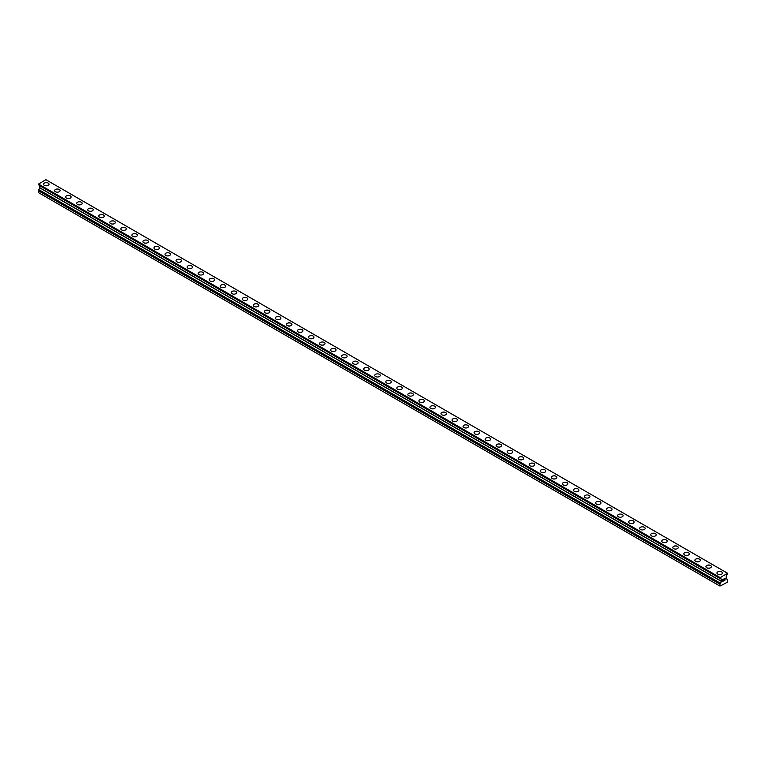 <?xml version="1.0" encoding="UTF-8"?>
<svg xmlns="http://www.w3.org/2000/svg" width="766" height="766" viewBox="0 0 766 766"><rect width="100%" height="100%" fill="white"/><g stroke="black" fill="none" stroke-linecap="round" stroke-linejoin="round"><path stroke-width="1.15" d="M43.576 184.233A2.729 1.58 180 0 1 45.261 182.768A2.729 1.58 180 0 1 48.239 183.112A2.729 1.58 180 0 1 49.034 184.233A2.729 1.58 180 0 1 47.348 185.688A2.729 1.58 180 0 1 44.371 185.343A2.729 1.58 180 0 1 43.576 184.233A2.729 1.58 180 0 1 45.261 182.777A2.729 1.58 180 0 1 48.239 183.112A2.729 1.58 180 0 1 49.034 184.233M54.606 190.6A2.729 1.58 180 0 1 56.301 189.145A2.729 1.58 180 0 1 59.279 189.489A2.729 1.58 180 0 1 60.074 190.61A2.729 1.58 180 0 1 58.388 192.055A2.729 1.58 180 0 1 55.411 191.72A2.729 1.58 180 0 1 54.606 190.6A2.729 1.58 180 0 1 56.301 189.145A2.729 1.58 180 0 1 59.279 189.489A2.729 1.58 180 0 1 60.074 190.6M65.646 196.977A2.729 1.58 180 0 1 67.341 195.522A2.729 1.58 180 0 1 70.309 195.857A2.729 1.58 180 0 1 71.114 196.977A2.729 1.58 180 0 1 69.428 198.432A2.729 1.58 180 0 1 66.451 198.088A2.729 1.58 180 0 1 65.646 196.977A2.729 1.58 180 0 1 67.341 195.522A2.729 1.58 180 0 1 70.309 195.866A2.729 1.58 180 0 1 71.114 196.977M76.686 203.354A2.729 1.58 180 0 1 78.371 201.898A2.729 1.58 180 0 1 81.349 202.234A2.729 1.58 180 0 1 82.153 203.354M81.349 202.234A2.729 1.58 180 0 1 82.153 203.344A2.729 1.58 180 0 1 80.468 204.809A2.729 1.58 180 0 1 77.49 204.465A2.729 1.58 180 0 1 76.686 203.344A2.729 1.58 180 0 1 78.371 201.889A2.729 1.58 180 0 1 81.349 202.234M87.726 209.721A2.729 1.58 180 0 1 89.411 208.266A2.729 1.58 180 0 1 92.389 208.611A2.729 1.58 180 0 1 93.193 209.721A2.729 1.58 180 0 1 91.508 211.177A2.729 1.58 180 0 1 88.53 210.841A2.729 1.58 180 0 1 87.726 209.721A2.729 1.58 180 0 1 89.411 208.266A2.729 1.58 180 0 1 92.389 208.611A2.729 1.58 180 0 1 93.193 209.721M103.429 214.987A2.729 1.58 180 0 1 104.233 216.098A2.729 1.58 180 0 1 102.548 217.554A2.729 1.58 180 0 1 99.57 217.209A2.729 1.58 180 0 1 98.766 216.098A2.729 1.58 180 0 1 100.451 214.643A2.729 1.58 180 0 1 103.429 214.987M98.766 216.098A2.729 1.58 180 0 1 100.451 214.643A2.729 1.58 180 0 1 103.429 214.978A2.729 1.58 180 0 1 104.233 216.098M109.806 222.466A2.729 1.58 180 0 1 111.491 221.01A2.729 1.58 180 0 1 114.469 221.355A2.729 1.58 180 0 1 115.273 222.475A2.729 1.58 180 0 1 113.588 223.931A2.729 1.58 180 0 1 110.61 223.586A2.729 1.58 180 0 1 109.806 222.466A2.729 1.58 180 0 1 111.491 221.01A2.729 1.58 180 0 1 114.469 221.355A2.729 1.58 180 0 1 115.273 222.466M120.846 228.843A2.729 1.58 180 0 1 122.531 227.387A2.729 1.58 180 0 1 125.509 227.722A2.729 1.58 180 0 1 126.313 228.843A2.729 1.58 180 0 1 124.628 230.298A2.729 1.58 180 0 1 121.65 229.953A2.729 1.58 180 0 1 120.846 228.843A2.729 1.58 180 0 1 122.531 227.387A2.729 1.58 180 0 1 125.509 227.732A2.729 1.58 180 0 1 126.313 228.843M131.886 235.219A2.729 1.58 180 0 1 133.571 233.754A2.729 1.58 180 0 1 136.549 234.099A2.729 1.58 180 0 1 137.353 235.219A2.729 1.58 180 0 1 135.659 236.675A2.729 1.58 180 0 1 132.681 236.33A2.729 1.58 180 0 1 131.886 235.219A2.729 1.58 180 0 1 133.571 233.764A2.729 1.58 180 0 1 136.549 234.099A2.729 1.58 180 0 1 137.353 235.219M142.926 241.587A2.729 1.58 180 0 1 144.611 240.131A2.729 1.58 180 0 1 147.589 240.476A2.729 1.58 180 0 1 148.393 241.596A2.729 1.58 180 0 1 146.699 243.042A2.729 1.58 180 0 1 143.721 242.707A2.729 1.58 180 0 1 142.926 241.587A2.729 1.58 180 0 1 144.611 240.131A2.729 1.58 180 0 1 147.589 240.476A2.729 1.58 180 0 1 148.393 241.587M153.966 247.964A2.729 1.58 180 0 1 155.651 246.508A2.729 1.58 180 0 1 158.629 246.844A2.729 1.58 180 0 1 159.424 247.964A2.729 1.58 180 0 1 157.739 249.419A2.729 1.58 180 0 1 154.761 249.074A2.729 1.58 180 0 1 153.966 247.964A2.729 1.58 180 0 1 155.651 246.508A2.729 1.58 180 0 1 158.629 246.853A2.729 1.58 180 0 1 159.424 247.964M165.006 254.341A2.729 1.58 180 0 1 166.691 252.876A2.729 1.58 180 0 1 169.669 253.22A2.729 1.58 180 0 1 170.464 254.341A2.729 1.58 180 0 1 168.779 255.796A2.729 1.58 180 0 1 165.801 255.451A2.729 1.58 180 0 1 165.006 254.341A2.729 1.58 180 0 1 166.691 252.885A2.729 1.58 180 0 1 169.669 253.22A2.729 1.58 180 0 1 170.464 254.341M176.046 260.708A2.729 1.58 180 0 1 177.731 259.253A2.729 1.58 180 0 1 180.709 259.597A2.729 1.58 180 0 1 181.504 260.708A2.729 1.58 180 0 1 179.819 262.163A2.729 1.58 180 0 1 176.841 261.828A2.729 1.58 180 0 1 176.046 260.708A2.729 1.58 180 0 1 177.731 259.253A2.729 1.58 180 0 1 180.709 259.597A2.729 1.58 180 0 1 181.504 260.708M191.749 265.974A2.729 1.58 180 0 1 192.544 267.085A2.729 1.58 180 0 1 190.858 268.54A2.729 1.58 180 0 1 187.881 268.196A2.729 1.58 180 0 1 187.086 267.085A2.729 1.58 180 0 1 188.771 265.63A2.729 1.58 180 0 1 191.749 265.974M187.086 267.085A2.729 1.58 180 0 1 188.771 265.63A2.729 1.58 180 0 1 191.749 265.965A2.729 1.58 180 0 1 192.544 267.085M198.116 273.452A2.729 1.58 180 0 1 199.811 271.997A2.729 1.58 180 0 1 202.789 272.342A2.729 1.58 180 0 1 203.584 273.462A2.729 1.58 180 0 1 201.898 274.917A2.729 1.58 180 0 1 198.921 274.573A2.729 1.58 180 0 1 198.116 273.452A2.729 1.58 180 0 1 199.811 272.007A2.729 1.58 180 0 1 202.789 272.342A2.729 1.58 180 0 1 203.584 273.452M209.156 279.829A2.729 1.58 180 0 1 210.851 278.374A2.729 1.58 180 0 1 213.819 278.719A2.729 1.58 180 0 1 214.624 279.829A2.729 1.58 180 0 1 212.938 281.285A2.729 1.58 180 0 1 209.961 280.95A2.729 1.58 180 0 1 209.156 279.829A2.729 1.58 180 0 1 210.851 278.374A2.729 1.58 180 0 1 213.819 278.719A2.729 1.58 180 0 1 214.624 279.829M220.196 286.206A2.729 1.58 180 0 1 221.881 284.741A2.729 1.58 180 0 1 224.859 285.086A2.729 1.58 180 0 1 225.664 286.206A2.729 1.58 180 0 1 223.978 287.662A2.729 1.58 180 0 1 221.001 287.317A2.729 1.58 180 0 1 220.196 286.206A2.729 1.58 180 0 1 221.881 284.751A2.729 1.58 180 0 1 224.859 285.096A2.729 1.58 180 0 1 225.664 286.206M231.236 292.574A2.729 1.58 180 0 1 232.921 291.118A2.729 1.58 180 0 1 235.899 291.463A2.729 1.58 180 0 1 236.704 292.583A2.729 1.58 180 0 1 235.018 294.039A2.729 1.58 180 0 1 232.041 293.694A2.729 1.58 180 0 1 231.236 292.574A2.729 1.58 180 0 1 232.921 291.118A2.729 1.58 180 0 1 235.899 291.463A2.729 1.58 180 0 1 236.704 292.574M242.276 298.951A2.729 1.58 180 0 1 243.961 297.495A2.729 1.58 180 0 1 246.939 297.83A2.729 1.58 180 0 1 247.744 298.951A2.729 1.58 180 0 1 246.058 300.406A2.729 1.58 180 0 1 243.081 300.061A2.729 1.58 180 0 1 242.276 298.951A2.729 1.58 180 0 1 243.961 297.495A2.729 1.58 180 0 1 246.939 297.84A2.729 1.58 180 0 1 247.744 298.951M253.316 305.328A2.729 1.58 180 0 1 255.001 303.863A2.729 1.58 180 0 1 257.979 304.207A2.729 1.58 180 0 1 258.784 305.328A2.729 1.58 180 0 1 257.098 306.783A2.729 1.58 180 0 1 254.12 306.438A2.729 1.58 180 0 1 253.316 305.328A2.729 1.58 180 0 1 255.001 303.872A2.729 1.58 180 0 1 257.979 304.207A2.729 1.58 180 0 1 258.784 305.328M264.356 311.695A2.729 1.58 180 0 1 266.041 310.24A2.729 1.58 180 0 1 269.019 310.584A2.729 1.58 180 0 1 269.824 311.705A2.729 1.58 180 0 1 268.138 313.15A2.729 1.58 180 0 1 265.16 312.815A2.729 1.58 180 0 1 264.356 311.695A2.729 1.58 180 0 1 266.041 310.24A2.729 1.58 180 0 1 269.019 310.584A2.729 1.58 180 0 1 269.824 311.695M280.059 316.961A2.729 1.58 180 0 1 280.863 318.072A2.729 1.58 180 0 1 279.169 319.527A2.729 1.58 180 0 1 276.191 319.183A2.729 1.58 180 0 1 275.396 318.072A2.729 1.58 180 0 1 277.081 316.617A2.729 1.58 180 0 1 280.059 316.961M275.396 318.072A2.729 1.58 180 0 1 277.081 316.617A2.729 1.58 180 0 1 280.059 316.952A2.729 1.58 180 0 1 280.863 318.072M286.436 324.439A2.729 1.58 180 0 1 288.121 322.984A2.729 1.58 180 0 1 291.099 323.329A2.729 1.58 180 0 1 291.894 324.449A2.729 1.58 180 0 1 290.209 325.904A2.729 1.58 180 0 1 287.231 325.56A2.729 1.58 180 0 1 286.436 324.439A2.729 1.58 180 0 1 288.121 322.993A2.729 1.58 180 0 1 291.099 323.329A2.729 1.58 180 0 1 291.894 324.439M297.476 330.816A2.729 1.58 180 0 1 299.161 329.361A2.729 1.58 180 0 1 302.139 329.706A2.729 1.58 180 0 1 302.934 330.816A2.729 1.58 180 0 1 301.249 332.272A2.729 1.58 180 0 1 298.271 331.937A2.729 1.58 180 0 1 297.476 330.816A2.729 1.58 180 0 1 299.161 329.361A2.729 1.58 180 0 1 302.139 329.706A2.729 1.58 180 0 1 302.934 330.816M308.516 337.193A2.729 1.58 180 0 1 310.201 335.738A2.729 1.58 180 0 1 313.179 336.073A2.729 1.58 180 0 1 313.974 337.193A2.729 1.58 180 0 1 312.289 338.649A2.729 1.58 180 0 1 309.311 338.304A2.729 1.58 180 0 1 308.516 337.193A2.729 1.58 180 0 1 310.201 335.738A2.729 1.58 180 0 1 313.179 336.082A2.729 1.58 180 0 1 313.974 337.193M319.556 343.561A2.729 1.58 180 0 1 321.241 342.105A2.729 1.58 180 0 1 324.219 342.45A2.729 1.58 180 0 1 325.014 343.57A2.729 1.58 180 0 1 323.329 345.026A2.729 1.58 180 0 1 320.351 344.681A2.729 1.58 180 0 1 319.556 343.561A2.729 1.58 180 0 1 321.241 342.115A2.729 1.58 180 0 1 324.219 342.45A2.729 1.58 180 0 1 325.014 343.561M330.596 349.938A2.729 1.58 180 0 1 332.281 348.482A2.729 1.58 180 0 1 335.259 348.827A2.729 1.58 180 0 1 336.054 349.938A2.729 1.58 180 0 1 334.369 351.393A2.729 1.58 180 0 1 331.391 351.058A2.729 1.58 180 0 1 330.596 349.938A2.729 1.58 180 0 1 332.281 348.482A2.729 1.58 180 0 1 335.259 348.827A2.729 1.58 180 0 1 336.054 349.938M341.626 356.314A2.729 1.58 180 0 1 343.321 354.85A2.729 1.58 180 0 1 346.299 355.194A2.729 1.58 180 0 1 347.094 356.314A2.729 1.58 180 0 1 345.409 357.77A2.729 1.58 180 0 1 342.431 357.425A2.729 1.58 180 0 1 341.626 356.314A2.729 1.58 180 0 1 343.321 354.859A2.729 1.58 180 0 1 346.299 355.194A2.729 1.58 180 0 1 347.094 356.314M352.666 362.682A2.729 1.58 180 0 1 354.361 361.226A2.729 1.58 180 0 1 357.329 361.571A2.729 1.58 180 0 1 358.134 362.691A2.729 1.58 180 0 1 356.449 364.137A2.729 1.58 180 0 1 353.471 363.802A2.729 1.58 180 0 1 352.666 362.682A2.729 1.58 180 0 1 354.361 361.226A2.729 1.58 180 0 1 357.329 361.571A2.729 1.58 180 0 1 358.134 362.682M368.369 367.948A2.729 1.58 180 0 1 369.174 369.059A2.729 1.58 180 0 1 367.489 370.514A2.729 1.58 180 0 1 364.511 370.17A2.729 1.58 180 0 1 363.706 369.059A2.729 1.58 180 0 1 365.392 367.603A2.729 1.58 180 0 1 368.369 367.948M363.706 369.059A2.729 1.58 180 0 1 365.392 367.603A2.729 1.58 180 0 1 368.369 367.939A2.729 1.58 180 0 1 369.174 369.059M374.746 375.436A2.729 1.58 180 0 1 376.432 373.971A2.729 1.58 180 0 1 379.409 374.315A2.729 1.58 180 0 1 380.214 375.436A2.729 1.58 180 0 1 378.528 376.891A2.729 1.58 180 0 1 375.551 376.546A2.729 1.58 180 0 1 374.746 375.436A2.729 1.58 180 0 1 376.432 373.98A2.729 1.58 180 0 1 379.409 374.315A2.729 1.58 180 0 1 380.214 375.436M385.786 381.803A2.729 1.58 180 0 1 387.472 380.348A2.729 1.58 180 0 1 390.449 380.692A2.729 1.58 180 0 1 391.254 381.813A2.729 1.58 180 0 1 389.568 383.259A2.729 1.58 180 0 1 386.591 382.923A2.729 1.58 180 0 1 385.786 381.803A2.729 1.58 180 0 1 387.472 380.348A2.729 1.58 180 0 1 390.449 380.692A2.729 1.58 180 0 1 391.254 381.803M396.826 388.18A2.729 1.58 180 0 1 398.512 386.725A2.729 1.58 180 0 1 401.489 387.06A2.729 1.58 180 0 1 402.294 388.18A2.729 1.58 180 0 1 400.608 389.635A2.729 1.58 180 0 1 397.631 389.291A2.729 1.58 180 0 1 396.826 388.18A2.729 1.58 180 0 1 398.512 386.725A2.729 1.58 180 0 1 401.489 387.069A2.729 1.58 180 0 1 402.294 388.18M407.866 394.547A2.729 1.58 180 0 1 409.551 393.092A2.729 1.58 180 0 1 412.529 393.437A2.729 1.58 180 0 1 413.334 394.557A2.729 1.58 180 0 1 411.639 396.012A2.729 1.58 180 0 1 408.671 395.668A2.729 1.58 180 0 1 407.866 394.547A2.729 1.58 180 0 1 409.551 393.102A2.729 1.58 180 0 1 412.529 393.437A2.729 1.58 180 0 1 413.334 394.547M418.906 400.924A2.729 1.58 180 0 1 420.591 399.469A2.729 1.58 180 0 1 423.569 399.814A2.729 1.58 180 0 1 424.374 400.924A2.729 1.58 180 0 1 422.679 402.38A2.729 1.58 180 0 1 419.701 402.045A2.729 1.58 180 0 1 418.906 400.924A2.729 1.58 180 0 1 420.591 399.469A2.729 1.58 180 0 1 423.569 399.814A2.729 1.58 180 0 1 424.374 400.924M429.946 407.301A2.729 1.58 180 0 1 431.631 405.846A2.729 1.58 180 0 1 434.609 406.181A2.729 1.58 180 0 1 435.404 407.301A2.729 1.58 180 0 1 433.719 408.757A2.729 1.58 180 0 1 430.741 408.412A2.729 1.58 180 0 1 429.946 407.301A2.729 1.58 180 0 1 431.631 405.846A2.729 1.58 180 0 1 434.609 406.191A2.729 1.58 180 0 1 435.404 407.301M440.986 413.669A2.729 1.58 180 0 1 442.671 412.213A2.729 1.58 180 0 1 445.649 412.558A2.729 1.58 180 0 1 446.444 413.678A2.729 1.58 180 0 1 444.759 415.134A2.729 1.58 180 0 1 441.781 414.789A2.729 1.58 180 0 1 440.986 413.669A2.729 1.58 180 0 1 442.671 412.213A2.729 1.58 180 0 1 445.649 412.558A2.729 1.58 180 0 1 446.444 413.669M452.026 420.046A2.729 1.58 180 0 1 453.711 418.59A2.729 1.58 180 0 1 456.689 418.935A2.729 1.58 180 0 1 457.484 420.046A2.729 1.58 180 0 1 455.799 421.501A2.729 1.58 180 0 1 452.821 421.156A2.729 1.58 180 0 1 452.026 420.046A2.729 1.58 180 0 1 453.711 418.59A2.729 1.58 180 0 1 456.689 418.935A2.729 1.58 180 0 1 457.484 420.046M463.066 426.423A2.729 1.58 180 0 1 464.751 424.958A2.729 1.58 180 0 1 467.729 425.302A2.729 1.58 180 0 1 468.524 426.423A2.729 1.58 180 0 1 466.839 427.878A2.729 1.58 180 0 1 463.861 427.533A2.729 1.58 180 0 1 463.066 426.423A2.729 1.58 180 0 1 464.751 424.967A2.729 1.58 180 0 1 467.729 425.302A2.729 1.58 180 0 1 468.524 426.423M474.106 432.79A2.729 1.58 180 0 1 475.791 431.335A2.729 1.58 180 0 1 478.769 431.679A2.729 1.58 180 0 1 479.564 432.8A2.729 1.58 180 0 1 477.879 434.245A2.729 1.58 180 0 1 474.901 433.91A2.729 1.58 180 0 1 474.106 432.79A2.729 1.58 180 0 1 475.791 431.335A2.729 1.58 180 0 1 478.769 431.679A2.729 1.58 180 0 1 479.564 432.79M485.137 439.167A2.729 1.58 180 0 1 486.831 437.712A2.729 1.58 180 0 1 489.809 438.047A2.729 1.58 180 0 1 490.604 439.167A2.729 1.58 180 0 1 488.919 440.622A2.729 1.58 180 0 1 485.941 440.278A2.729 1.58 180 0 1 485.137 439.167A2.729 1.58 180 0 1 486.831 437.712A2.729 1.58 180 0 1 489.809 438.056A2.729 1.58 180 0 1 490.604 439.167M496.177 445.544A2.729 1.58 180 0 1 497.862 444.079A2.729 1.58 180 0 1 500.84 444.424A2.729 1.58 180 0 1 501.644 445.544A2.729 1.58 180 0 1 499.959 446.999A2.729 1.58 180 0 1 496.981 446.655A2.729 1.58 180 0 1 496.177 445.544A2.729 1.58 180 0 1 497.862 444.089A2.729 1.58 180 0 1 500.84 444.424A2.729 1.58 180 0 1 501.644 445.544M507.216 451.911A2.729 1.58 180 0 1 508.902 450.456A2.729 1.58 180 0 1 511.88 450.801A2.729 1.58 180 0 1 512.684 451.911A2.729 1.58 180 0 1 510.999 453.367A2.729 1.58 180 0 1 508.021 453.032A2.729 1.58 180 0 1 507.216 451.911A2.729 1.58 180 0 1 508.902 450.456A2.729 1.58 180 0 1 511.88 450.801A2.729 1.58 180 0 1 512.684 451.911M518.256 458.288A2.729 1.58 180 0 1 519.942 456.833A2.729 1.58 180 0 1 522.919 457.168A2.729 1.58 180 0 1 523.724 458.288A2.729 1.58 180 0 1 522.039 459.744A2.729 1.58 180 0 1 519.061 459.399A2.729 1.58 180 0 1 518.256 458.288A2.729 1.58 180 0 1 519.942 456.833A2.729 1.58 180 0 1 522.919 457.178A2.729 1.58 180 0 1 523.724 458.288M529.296 464.656A2.729 1.58 180 0 1 530.982 463.2A2.729 1.58 180 0 1 533.959 463.545A2.729 1.58 180 0 1 534.764 464.665A2.729 1.58 180 0 1 533.079 466.121A2.729 1.58 180 0 1 530.101 465.776A2.729 1.58 180 0 1 529.296 464.656A2.729 1.58 180 0 1 530.982 463.21A2.729 1.58 180 0 1 533.959 463.545A2.729 1.58 180 0 1 534.764 464.656M540.336 471.033A2.729 1.58 180 0 1 542.022 469.577A2.729 1.58 180 0 1 544.999 469.922A2.729 1.58 180 0 1 545.804 471.033A2.729 1.58 180 0 1 544.119 472.488A2.729 1.58 180 0 1 541.141 472.153A2.729 1.58 180 0 1 540.336 471.033A2.729 1.58 180 0 1 542.022 469.577A2.729 1.58 180 0 1 544.999 469.922A2.729 1.58 180 0 1 545.804 471.033M551.376 477.41A2.729 1.58 180 0 1 553.062 475.945A2.729 1.58 180 0 1 556.039 476.289A2.729 1.58 180 0 1 556.844 477.41A2.729 1.58 180 0 1 555.149 478.865A2.729 1.58 180 0 1 552.181 478.52A2.729 1.58 180 0 1 551.376 477.41A2.729 1.58 180 0 1 553.062 475.954A2.729 1.58 180 0 1 556.039 476.299A2.729 1.58 180 0 1 556.844 477.41M562.416 483.777A2.729 1.58 180 0 1 564.102 482.321A2.729 1.58 180 0 1 567.079 482.666A2.729 1.58 180 0 1 567.884 483.786A2.729 1.58 180 0 1 566.189 485.242A2.729 1.58 180 0 1 563.211 484.897A2.729 1.58 180 0 1 562.416 483.777A2.729 1.58 180 0 1 564.102 482.321A2.729 1.58 180 0 1 567.079 482.666A2.729 1.58 180 0 1 567.884 483.777M573.456 490.154A2.729 1.58 180 0 1 575.142 488.698A2.729 1.58 180 0 1 578.119 489.034A2.729 1.58 180 0 1 578.914 490.154A2.729 1.58 180 0 1 577.229 491.609A2.729 1.58 180 0 1 574.251 491.265A2.729 1.58 180 0 1 573.456 490.154A2.729 1.58 180 0 1 575.142 488.698A2.729 1.58 180 0 1 578.119 489.043A2.729 1.58 180 0 1 578.914 490.154M584.496 496.531A2.729 1.58 180 0 1 586.182 495.066A2.729 1.58 180 0 1 589.159 495.411A2.729 1.58 180 0 1 589.954 496.531A2.729 1.58 180 0 1 588.269 497.986A2.729 1.58 180 0 1 585.291 497.641A2.729 1.58 180 0 1 584.496 496.531A2.729 1.58 180 0 1 586.182 495.075A2.729 1.58 180 0 1 589.159 495.411A2.729 1.58 180 0 1 589.954 496.531M595.536 502.908A2.729 1.58 180 0 1 597.221 501.443A2.729 1.58 180 0 1 600.199 501.787A2.729 1.58 180 0 1 600.994 502.908M600.199 501.787A2.729 1.58 180 0 1 600.994 502.898A2.729 1.58 180 0 1 599.309 504.354A2.729 1.58 180 0 1 596.331 504.018A2.729 1.58 180 0 1 595.536 502.898A2.729 1.58 180 0 1 597.221 501.443A2.729 1.58 180 0 1 600.199 501.787M606.576 509.275A2.729 1.58 180 0 1 608.261 507.82A2.729 1.58 180 0 1 611.239 508.155A2.729 1.58 180 0 1 612.034 509.275A2.729 1.58 180 0 1 610.349 510.731A2.729 1.58 180 0 1 607.371 510.386A2.729 1.58 180 0 1 606.576 509.275A2.729 1.58 180 0 1 608.261 507.82A2.729 1.58 180 0 1 611.239 508.164A2.729 1.58 180 0 1 612.034 509.275M617.607 515.642A2.729 1.58 180 0 1 619.301 514.187A2.729 1.58 180 0 1 622.279 514.532A2.729 1.58 180 0 1 623.074 515.652A2.729 1.58 180 0 1 621.389 517.107A2.729 1.58 180 0 1 618.411 516.763A2.729 1.58 180 0 1 617.607 515.642A2.729 1.58 180 0 1 619.301 514.197A2.729 1.58 180 0 1 622.279 514.532A2.729 1.58 180 0 1 623.074 515.642M628.647 522.019A2.729 1.58 180 0 1 630.341 520.564A2.729 1.58 180 0 1 633.319 520.909A2.729 1.58 180 0 1 634.114 522.019A2.729 1.58 180 0 1 632.429 523.475A2.729 1.58 180 0 1 629.451 523.14A2.729 1.58 180 0 1 628.647 522.019A2.729 1.58 180 0 1 630.341 520.564A2.729 1.58 180 0 1 633.319 520.909A2.729 1.58 180 0 1 634.114 522.019M639.687 528.396A2.729 1.58 180 0 1 641.372 526.941A2.729 1.58 180 0 1 644.35 527.276A2.729 1.58 180 0 1 645.154 528.396A2.729 1.58 180 0 1 643.469 529.852A2.729 1.58 180 0 1 640.491 529.507A2.729 1.58 180 0 1 639.687 528.396A2.729 1.58 180 0 1 641.372 526.941A2.729 1.58 180 0 1 644.35 527.286A2.729 1.58 180 0 1 645.154 528.396M650.727 534.764A2.729 1.58 180 0 1 652.412 533.308A2.729 1.58 180 0 1 655.39 533.653A2.729 1.58 180 0 1 656.194 534.773A2.729 1.58 180 0 1 654.509 536.229A2.729 1.58 180 0 1 651.531 535.884A2.729 1.58 180 0 1 650.727 534.764A2.729 1.58 180 0 1 652.412 533.318A2.729 1.58 180 0 1 655.39 533.653A2.729 1.58 180 0 1 656.194 534.764M661.767 541.141A2.729 1.58 180 0 1 663.452 539.685A2.729 1.58 180 0 1 666.43 540.03A2.729 1.58 180 0 1 667.234 541.141A2.729 1.58 180 0 1 665.549 542.596A2.729 1.58 180 0 1 662.571 542.261A2.729 1.58 180 0 1 661.767 541.141A2.729 1.58 180 0 1 663.452 539.685A2.729 1.58 180 0 1 666.43 540.03A2.729 1.58 180 0 1 667.234 541.141M672.807 547.518A2.729 1.58 180 0 1 674.492 546.053A2.729 1.58 180 0 1 677.47 546.397A2.729 1.58 180 0 1 678.274 547.518A2.729 1.58 180 0 1 676.589 548.973A2.729 1.58 180 0 1 673.611 548.628A2.729 1.58 180 0 1 672.807 547.518A2.729 1.58 180 0 1 674.492 546.062A2.729 1.58 180 0 1 677.47 546.407A2.729 1.58 180 0 1 678.274 547.518M683.847 553.895A2.729 1.58 180 0 1 685.532 552.43A2.729 1.58 180 0 1 688.51 552.774A2.729 1.58 180 0 1 689.314 553.895M688.51 552.774A2.729 1.58 180 0 1 689.314 553.885A2.729 1.58 180 0 1 687.629 555.34A2.729 1.58 180 0 1 684.651 555.005A2.729 1.58 180 0 1 683.847 553.885A2.729 1.58 180 0 1 685.532 552.43A2.729 1.58 180 0 1 688.51 552.774M694.886 560.262A2.729 1.58 180 0 1 696.572 558.807A2.729 1.58 180 0 1 699.55 559.142A2.729 1.58 180 0 1 700.354 560.262A2.729 1.58 180 0 1 698.659 561.717A2.729 1.58 180 0 1 695.691 561.373A2.729 1.58 180 0 1 694.886 560.262A2.729 1.58 180 0 1 696.572 558.807A2.729 1.58 180 0 1 699.55 559.151A2.729 1.58 180 0 1 700.354 560.262M705.926 566.639A2.729 1.58 180 0 1 707.612 565.174A2.729 1.58 180 0 1 710.589 565.519A2.729 1.58 180 0 1 711.394 566.639A2.729 1.58 180 0 1 709.699 568.094A2.729 1.58 180 0 1 706.721 567.75A2.729 1.58 180 0 1 705.926 566.639A2.729 1.58 180 0 1 707.612 565.184A2.729 1.58 180 0 1 710.589 565.519A2.729 1.58 180 0 1 711.394 566.639M716.966 573.006A2.729 1.58 180 0 1 718.652 571.551A2.729 1.58 180 0 1 721.629 571.896A2.729 1.58 180 0 1 722.424 573.016A2.729 1.58 180 0 1 720.739 574.462A2.729 1.58 180 0 1 717.761 574.127A2.729 1.58 180 0 1 716.966 573.006A2.729 1.58 180 0 1 718.652 571.551A2.729 1.58 180 0 1 721.629 571.896A2.729 1.58 180 0 1 722.424 573.006M722.807 579.699L722.807 580.398L723.583 579.249L722.807 579.699M722.807 580.513L722.807 581.212L722.798 580.513M722.702 581.394L723.583 580.887L722.702 581.394L722.702 579.642L723.583 579.134M724.186 579.23L724.99 578.483M724.78 579.45L724.31 580.35L724.78 579.45M724.31 580.35L725.134 579.872L724.31 580.341M724.09 580.59L725.134 579.986L724.1 580.59L724.962 578.684M719.992 577.746L721.486 579.335L721.486 581.308L719.973 584.238L719.973 586.076L727.288 582.332L727.7 579.776L726.178 578.598L726.178 576.626L727.566 573.246L719.992 577.746L38.3 184.271L719.992 578.206M38.769 184.97L720.442 578.665M39.775 185.688L721.448 579.249L39.775 185.688L39.822 187.747L38.3 190.677L38.3 192.515L719.973 586.076M727.566 573.246L45.893 179.684L38.329 184.185M720.107 577.545L38.434 183.993M720.442 583.328L38.769 189.767M719.973 577.832L38.3 184.271M719.973 578.158L38.3 184.596M721.486 579.335L39.822 185.774M721.486 581.308L39.822 187.747M721.448 581.442L39.775 187.881M720.442 583.194L38.769 189.633M720.442 583.472L38.769 189.911M720.002 584.152L38.329 190.59M719.973 584.238L38.3 190.677M719.992 578.215L38.329 184.654"/></g></svg>
